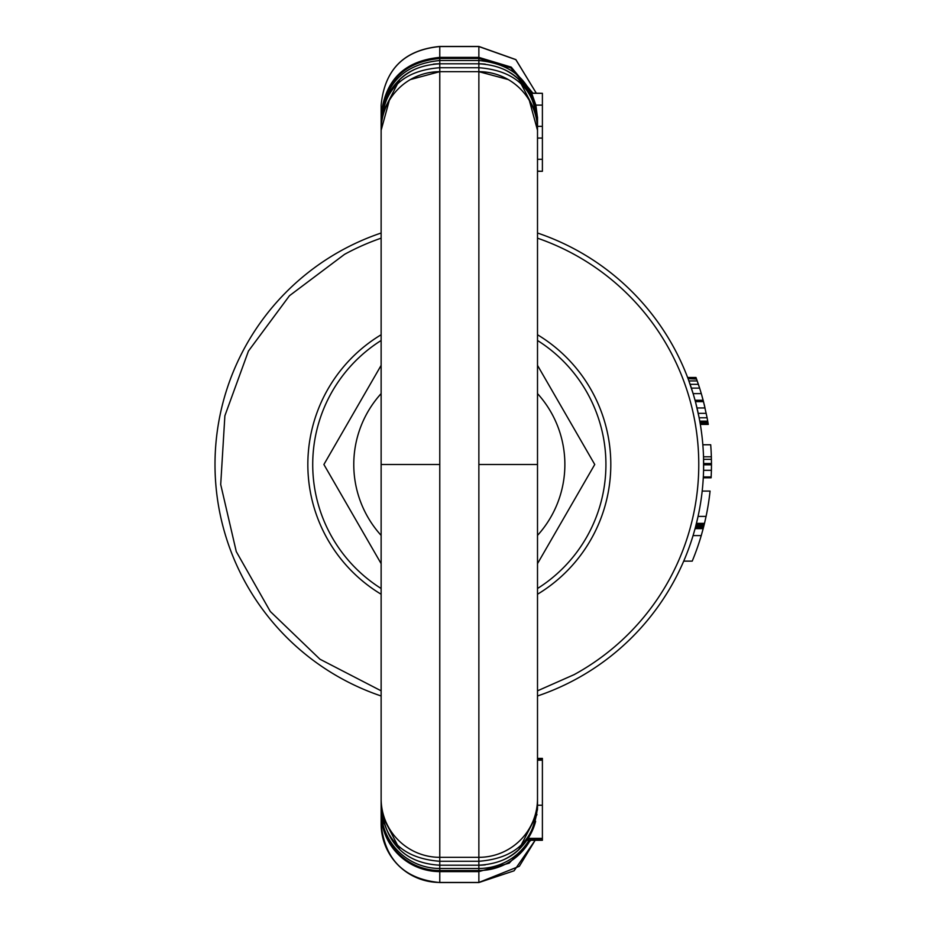 <?xml version="1.0" encoding="UTF-8"?>
<svg xmlns="http://www.w3.org/2000/svg" width="929" height="929" viewBox="0 0 929 929"><rect width="100%" height="100%" fill="white"/><g stroke="black" fill="none" stroke-linecap="round" stroke-linejoin="round"><path stroke-width="1.39" d="M702.092 396.358L701.825 395.406L702.092 396.358M701.511 394.314L704.786 406.797M695.658 402.524L699.142 417.771L707.108 417.771L703.683 402.327M704.17 404.266L704.449 405.427M707.108 417.771L708.27 424.414L700.338 424.414M696.204 378.103L687.866 378.103L687.634 377.476L695.984 377.476L699.839 388.81M696.553 379.055L688.064 378.637L696.402 378.637L698.387 384.327L699.63 388.125L691.408 388.125L693.139 393.617L701.302 393.617L699.63 388.125M694.718 399.052L695.055 400.26A244.339 244.339 0 0 1 695.426 401.63L703.508 401.63A252.154 252.154 0 0 0 703.148 400.26L701.302 393.617M708.142 423.682L700.292 424.1L708.246 424.309M700.292 424.1L708.212 424.1M688.377 379.473L693.464 394.662M688.226 379.055L688.923 380.948L697.226 380.948M698.387 384.327L690.131 384.327L691.408 388.125M688.923 380.948L690.131 384.327M693.139 393.617L695.055 400.26L703.148 400.26M697.017 407.959L705.053 407.959M698.236 413.335L706.226 413.335M699.142 417.771L699.781 421.151L707.712 421.151M699.781 421.151L700.001 422.416L707.933 422.416M700.001 422.416L700.199 423.566L708.13 423.566M537.508 695.984A244.339 244.339 0 0 0 537.508 233.016M381.134 233.016A244.339 244.339 0 0 0 381.134 695.984M703.648 463.548L711.475 463.548L711.359 456.801L703.532 456.801L703.59 470.306L711.405 470.306L711.475 464.814L703.648 464.814M703.288 477.796L711.126 477.796A252.154 252.154 0 0 0 711.161 476.949L703.334 476.949L703.59 470.306M701.244 535.603L693.08 535.603L695.31 527.8L703.404 527.8L701.244 535.603A252.154 252.154 0 0 1 692.221 561.128L683.732 561.128M695.542 526.952L703.613 526.952L703.427 527.695L695.345 527.695L698.074 516.408L706.075 516.408A252.154 252.154 0 0 0 710.07 491.081L702.208 491.081M381.134 690.828L319.948 659.207L270.293 611.479L236.28 551.605L220.707 484.52L224.876 415.774L248.449 351.057L289.453 295.736L344.52 254.36A239.45 239.45 0 0 1 381.134 238.172M537.508 238.172A239.45 239.45 0 0 1 574.11 674.64L537.508 690.828M537.508 211.87L537.508 171.296L542.397 171.296L537.508 171.099M703.601 459.332L711.417 459.332M711.359 456.801A252.154 252.154 0 0 0 710.697 444.77L702.858 444.77M711.161 476.949L711.405 470.306M711.475 463.548L711.475 464.814M695.089 528.636L703.183 528.636M695.763 526.104L703.834 526.104L703.613 526.952M696.46 523.364L704.507 523.364L703.834 526.104M704.507 523.364L706.075 516.408M537.508 717.13L537.508 758.389L542.397 758.389L542.397 840.28L526.859 840.28L528.195 838.283M381.134 464.5L381.134 798.696A58.643 58.643 0 0 0 439.777 857.328A58.643 58.643 0 0 1 381.134 798.696A58.643 58.643 0 0 0 439.777 857.328L478.865 857.328A58.643 58.643 0 0 0 537.508 798.696A58.643 58.643 0 0 1 478.865 857.328L439.777 857.328L439.777 464.5L381.134 464.5L381.134 130.304A58.643 58.643 0 0 1 439.777 71.672L410.386 79.557M530.192 840.28A58.643 58.562 180 0 1 478.865 870.531L478.865 882.55L439.777 882.55C404.15 879.078 384.606 859.522 381.134 823.907L381.134 798.696M381.134 796.246L381.134 803.817M389.297 100.46L381.134 130.304L381.134 105.116L381.134 132.754M537.508 594.246A151.485 151.485 0 0 0 537.508 334.754M381.134 334.754A151.485 151.485 0 0 0 381.134 594.246M485.275 864.853A58.643 58.643 180 0 1 478.865 865.213L439.777 865.213C405.23 863.227 385.686 843.683 381.134 806.569C384.025 840.246 403.569 858.477 439.777 861.276L478.865 861.276L478.865 71.672L508.244 79.557M381.134 806.755A58.643 58.643 0 0 0 381.238 810.088A58.643 58.643 0 0 1 381.134 806.755M383.015 821.294A58.643 58.643 0 0 0 383.677 823.663A58.643 58.643 0 0 1 383.015 821.294M382.899 108.147A58.643 58.643 0 0 1 413.765 69.872M433.355 64.147A58.643 58.643 0 0 1 439.777 63.787L439.777 71.672L478.865 71.672A58.643 58.643 0 0 1 537.508 130.304A58.643 58.643 0 0 0 478.865 71.672L478.865 67.724L439.777 67.724C403.569 70.523 384.025 88.754 381.134 122.431C385.686 85.317 405.23 65.773 439.777 63.787L478.865 63.787A58.643 58.643 180 0 1 485.275 64.147M537.508 340.49A146.596 146.596 0 0 1 537.508 588.51M381.134 588.51A146.596 146.596 0 0 1 381.134 340.49M535.627 821.294A58.643 58.643 0 0 1 528.125 838.376A58.643 58.643 180 0 1 504.877 859.128M537.508 563.636L594.746 464.5L537.508 365.364L594.746 464.5L537.508 563.636M323.896 464.5L381.134 563.636L323.896 464.5L381.134 365.364L323.896 464.5M527.184 839.804L542.397 839.804M528.996 840.28A58.643 58.597 180 0 1 478.865 868.476L478.865 865.213C513.4 863.227 532.956 843.683 537.508 806.569L537.508 806.569A58.643 58.643 0 0 1 537.403 810.088L537.403 809.995M532.584 830.096L535.568 821.503M537.508 759.156L542.397 759.156M478.865 464.5L537.508 464.5L537.508 229.533M537.508 117.031L537.508 132.208M381.134 115.939C384.606 80.37 404.15 60.849 439.777 57.389L439.777 46.45L478.865 46.45L478.865 63.787C513.4 65.773 532.956 85.317 537.508 122.431L537.508 798.696A58.643 58.643 0 0 1 478.865 857.328M478.865 865.213L478.865 861.276C515.061 858.477 534.616 840.246 537.508 806.569L537.508 798.696M537.508 796.792L537.508 805.234L542.397 805.234M537.508 760.201L542.397 760.201M531.702 93.318L535.894 105.116L537.508 117.902M535.743 108.147A58.643 58.643 180 0 0 504.877 69.872M537.508 122.431C534.616 88.754 515.061 70.523 478.865 67.724L478.865 63.787M529.344 100.46L537.508 130.304M537.508 159.289L542.397 159.289L542.397 138.073L537.508 138.073M528.125 838.376L542.397 838.376M537.508 126.344L542.397 126.344L542.397 171.099M542.397 126.344L542.397 105.116L535.812 105.116M531.539 93.306L542.397 93.306L542.397 105.116M531.516 93.109L542.397 93.306M537.508 393.594A105.558 105.558 0 0 1 537.508 535.406M381.134 535.406A105.558 105.558 0 0 1 381.134 393.594M695.972 525.268L704.043 525.268M696.193 524.42L704.252 524.42M439.777 857.328L439.777 870.531L478.865 870.531L478.865 868.476L439.777 868.476A58.643 58.597 -0 0 1 381.134 809.879L381.134 809.879M381.134 811.969A58.643 58.562 -0 0 0 439.777 870.531L439.777 871.611L478.865 871.611L509.197 863.169L530.784 840.28M381.134 813.061A58.643 58.562 -0 0 0 439.777 871.611L439.777 882.445L478.865 882.445L519.334 866.269L535.162 840.28L514.074 870.81L478.865 882.55M381.134 823.884A58.643 58.562 -0 0 0 439.777 882.445L439.777 882.55M478.865 46.45L515.85 59.584L536.265 93.109L515.839 59.665L478.865 46.555L439.777 46.555C404.15 50.027 384.606 69.547 381.134 105.116C384.606 69.478 404.15 49.922 439.777 46.45M381.134 117.031C384.606 81.462 404.15 61.941 439.777 58.469L439.777 57.389L478.865 57.389L511.252 67.132L532.863 93.109M381.134 118.366L381.134 119.121C384.606 83.529 404.15 63.996 439.777 60.524L439.777 63.787M532.387 93.109L510.753 67.887L478.865 58.469L439.777 58.469L439.777 60.524L478.865 60.524C514.48 63.996 534.036 83.529 537.508 119.121M381.134 130.304A58.643 58.643 0 0 1 439.777 71.672L439.777 464.5M381.68 814.536L399.702 849.385M399.702 79.615L381.68 114.464M518.939 849.385L536.962 814.536M536.962 114.464L518.939 79.615"/></g></svg>
